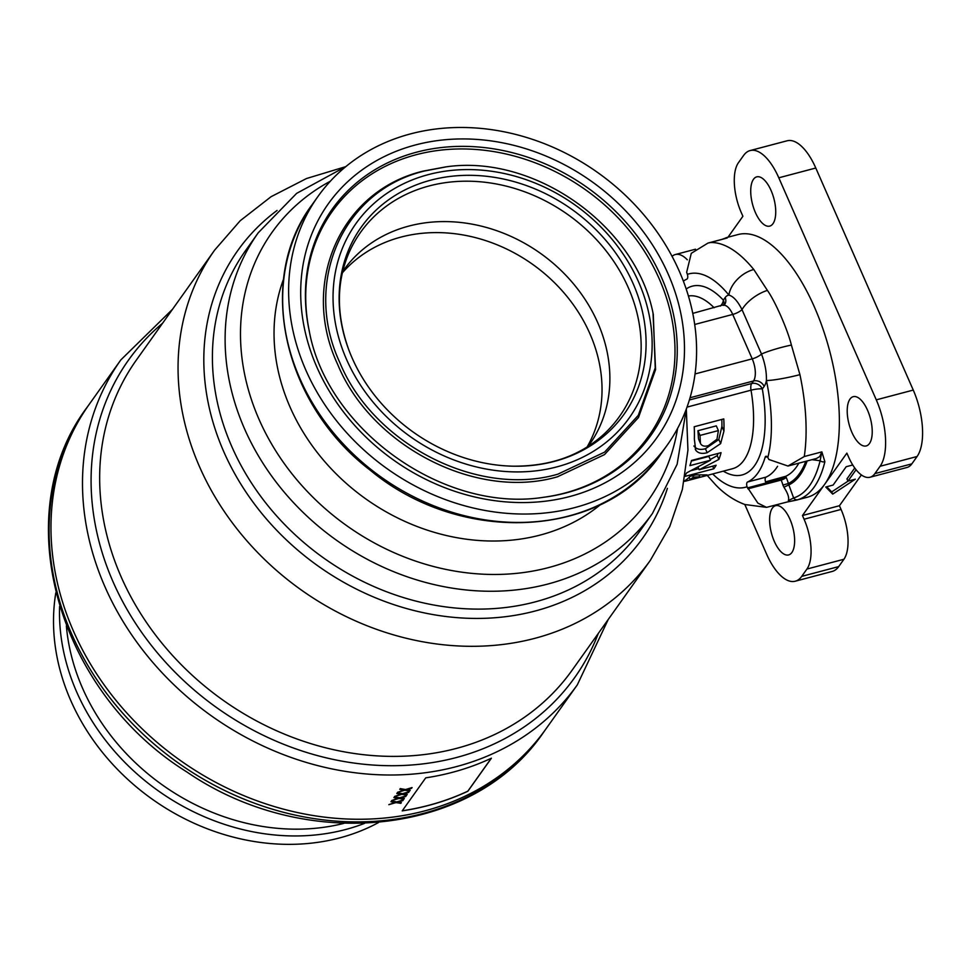 <?xml version="1.0" encoding="UTF-8"?>
<svg xmlns="http://www.w3.org/2000/svg" width="971" height="971" viewBox="0 0 971 971"><rect width="100%" height="100%" fill="white"/><g stroke="black" fill="none" stroke-linecap="round" stroke-linejoin="round"><path stroke-width="1.46" d="M402.285 810.785A280.158 237.47 35.4 0 0 467.852 791.159L491.265 758.266M467.852 791.159L467.876 791.231A280.158 237.47 -144.6 0 1 402.212 810.87L425.735 777.844A280.158 237.47 35.4 0 0 491.399 758.205L467.876 791.231M388.922 804.571L396.168 802.544L400.805 803.284L401.302 802.58M402.686 800.638L397.746 802.058L403.159 799.983M390.997 801.658L395.063 802.398L390.961 801.718L391.507 800.941L396.702 801.912L403.268 799.946L402.71 800.723M396.168 802.544L388.849 804.68L395.063 802.398M397.77 802.131L401.387 802.58L400.841 803.357L396.204 802.616M391.859 800.456L399.105 798.429L403.742 799.157L404.239 798.453M405.611 796.523L400.671 797.931L406.084 795.856M393.935 797.531L398.001 798.283L393.886 797.592L394.444 796.827L399.639 797.786L406.194 795.819L405.647 796.596M399.105 798.429L391.786 800.553L398.001 798.283M400.707 798.016L404.324 798.465L403.766 799.242L399.142 798.502M394.784 796.329L402.043 794.302L406.667 795.043L407.177 794.339M408.548 792.397L403.608 793.817L409.022 791.741M396.872 793.416L400.938 794.157L396.823 793.477L397.37 792.7L402.577 793.671L409.131 791.705L408.585 792.482M402.043 794.302L394.712 796.438L400.938 794.157M403.645 793.89L407.25 794.339L406.703 795.115L402.067 794.375M397.722 792.215L404.968 790.188L409.604 790.916L410.102 790.212M411.486 788.282L406.546 789.69L411.959 787.615M399.797 789.289L403.863 790.042L399.761 789.35L400.307 788.586L405.514 789.544L412.068 787.578L411.522 788.355M404.968 790.188L397.649 792.312L403.863 790.042M406.57 789.775L410.187 790.224L409.641 791.001L405.004 790.26M587.079 447.024A150.699 127.723 35.4 0 0 562.379 291.033A150.699 127.723 35.4 0 0 400.974 237.094A150.699 127.723 35.4 0 0 342.387 272.827M854.747 467.986L846.955 478.921L847.938 481.143L855.33 479.189L832.705 494.118L825.751 487.017L833.142 485.051L846.202 466.711L852.744 464.975M848.084 481.106L831.722 491.896L826.697 486.762M856.07 469.721L847.938 481.143M831.722 491.896L832.705 494.118M410.575 133.877A214.373 181.698 -144.6 0 1 645.836 217.225A214.373 181.698 -144.6 0 1 667.247 445.082A214.373 181.698 -144.6 0 1 387.235 468.787A214.373 181.698 -144.6 0 1 317.978 196.445A214.373 181.698 -144.6 0 1 410.575 133.877M693.355 477.101A89.138 38.67 75.2 0 1 690.065 479.407L699.824 476.822L693.355 477.101L692.724 475.669M689.131 477.295L690.065 479.407M699.071 475.098L699.824 476.822M684.215 480.948L684.446 480.888A89.138 38.67 -104.8 0 0 689.956 476.409L695.77 474.868L707.022 474.892A89.138 38.67 75.2 0 1 703.477 476.385L686.631 480.839A89.138 38.67 75.2 0 1 686.169 480.973A89.138 38.67 75.2 0 1 684.47 481.325M702.931 475.147L703.477 476.385M686.169 479.808L686.631 480.839M691.231 470.607L698.695 468.641M710.238 459.514L717.241 455.666A84.902 36.825 -104.8 0 0 718.018 453.457M691.34 461.031L708.866 456.394L710.541 460.193L689.908 465.643A89.138 38.67 -104.8 0 0 691.498 460.472L721.077 452.656A89.138 38.67 75.2 0 1 718.892 459.429L699.181 469.733L716.125 465.255A89.138 38.67 75.2 0 1 713.819 468.775L685.053 476.373M712.678 466.165L713.819 468.775M685.259 475.159A89.138 38.67 -104.8 0 0 686.655 472.877L710.541 460.193M717.241 455.666L718.892 459.429M698.028 467.1L699.181 469.733M700.71 443.905C702.251 446.138 704.8 446.709 708.357 445.64L716.974 439.232L718.37 430.736A89.138 38.67 -104.8 0 0 718.37 430.578L700.018 435.421A89.138 38.67 75.2 0 1 700.018 435.591L700.431 443.286M693.889 445.98C696.28 449.221 700.115 450.143 705.395 448.748M707.167 452.729L705.419 448.736L718.819 439.499M720.664 443.601L707.155 452.704C701.875 454.125 698.064 453.263 695.709 450.131L694.35 439.001A89.138 38.67 -104.8 0 0 694.216 426.742L723.796 418.914A89.138 38.67 75.2 0 1 723.941 431.075L720.64 443.601L718.819 439.438L721.914 426.463A84.902 36.825 -104.8 0 0 721.817 419.436M718.37 430.578L716.307 425.868L697.955 430.711A84.902 36.825 -104.8 0 1 697.955 430.893L698.513 438.941L700.407 443.298M697.955 430.711L700.018 435.421M695.734 450.107L695.212 449.039M707.264 475.389L707.956 476.239A25.464 16.556 -39.1 0 1 707.325 475.377M712.702 473.957A110.366 47.87 -104.8 0 0 747.027 486.762L757.878 503.124L766.544 507.36L786.619 502.141M753.775 269.501L767.393 290.402C775.101 301.144 787.76 329.946 791.389 345.069L799.934 374.648A135.843 58.915 75.2 0 1 804.279 456.528L787.967 466.031L768.85 459.477L767.818 457.559A110.366 47.87 -104.8 0 0 766.398 380.523C766.689 372.281 765.063 363.445 761.507 354.039L742.014 309.628C737.754 301.18 733.372 296.337 728.893 295.087A110.366 47.87 -104.8 0 0 687.395 274.356L686.655 272.232L691.279 253.322L707.993 243.066L710.347 242.532A135.843 58.915 75.2 0 1 753.775 269.501A25.464 16.556 140.9 0 0 728.893 295.087A25.464 11.045 75.2 0 0 725.143 297.612A8.484 7.198 -144.6 0 1 724.669 304.493L692.76 313.39M799.934 374.648A25.464 2.61 168 0 1 766.398 380.523A25.464 11.045 75.2 0 1 764.141 386.434L762.332 388.958A8.484 7.198 35.4 0 0 751.688 383.521L753.496 380.984A16.98 7.367 -104.8 0 0 752.222 358.845L732.729 314.434A16.98 7.367 -104.8 0 0 723.164 305.355M791.389 345.069A25.464 3.144 165 0 0 761.507 354.039A8.484 2.597 -23.7 0 1 752.222 358.845L695.03 373.956M767.393 290.402A25.464 11.992 146.5 0 0 742.014 309.628A8.484 2.597 -23.7 0 1 732.729 314.434L694.69 324.484M777.565 466.311A106.118 46.025 75.2 0 1 766.022 477.125A4.248 1.845 -104.8 0 0 765.512 481.871L785.721 476.3L786.146 477.247A21.228 9.2 75.2 0 1 788.355 483.497A118.11 51.232 -104.8 0 0 805.796 461.31M782.905 485.063L788.355 483.497L788.816 484.905L783.925 487.211L782.917 485.063A16.98 7.367 -104.8 0 0 781.133 480.062A4.248 1.299 156.3 0 0 786.146 477.247M807.168 460.946A119.567 51.864 75.2 0 1 788.853 484.893L793.623 497.953L788.343 500.635C789.362 497.771 787.882 493.304 783.913 487.211M796.548 500.089L786.716 502.104M816.441 458.494L819.694 456.601L821.867 451.879L824.877 461.747A135.843 58.915 75.2 0 1 814.147 487.102A135.843 58.915 75.2 0 1 797.834 499.725L787.42 501.958M797.834 499.725A4.248 3.823 -107 0 1 793.623 497.953A133.039 57.702 -104.8 0 0 820.107 460.752L811.999 459.671M824.877 461.747A4.248 2.986 -166.4 0 1 820.107 460.752L821.867 451.879L804.279 456.528M710.347 242.532L727.182 237.992M726.49 237.616A4.248 3.823 73 0 0 724.827 238.611M747.027 486.762A4.248 1.845 75.2 0 1 747.536 482.017L766.022 477.125M767.187 456.771L765.112 457.317A4.248 1.845 75.2 0 1 765.949 456.273A4.248 1.845 75.2 0 1 767.818 457.559M798.854 463.143A110.366 47.87 75.2 0 1 785.721 476.3A4.248 1.299 156.3 0 1 780.72 479.104A4.248 1.845 75.2 0 1 780.308 477.963M815.786 168.019L778.803 177.802A50.941 22.09 -104.8 0 0 750.11 150.566L787.093 140.795A50.941 22.09 75.2 0 1 815.786 168.019L913.262 390.075A50.941 22.09 75.2 0 1 917.073 456.504L911.854 463.847A38.209 16.568 75.2 0 1 906.999 467.464L870.016 477.247A38.209 16.568 -104.8 0 0 874.871 473.617L911.854 463.847M750.11 150.566A50.941 22.09 -104.8 0 0 743.64 155.409L738.409 162.752A38.209 16.568 -104.8 0 0 741.274 212.576L742.9 216.266L727.995 237.203M917.073 456.504L880.102 466.274A50.941 22.09 -104.8 0 0 876.279 399.846L913.262 390.075M838.689 566.603A50.941 22.09 75.2 0 1 832.22 571.434L795.237 581.216A50.941 22.09 -104.8 0 0 801.718 576.373L838.689 566.603L843.92 559.26L806.937 569.042A38.209 16.568 -104.8 0 0 804.073 519.218L802.459 515.516L839.43 505.733L861.374 474.928M744.818 504.495L766.544 553.992A50.941 22.09 -104.8 0 0 795.237 581.216M687.298 259.791A38.209 16.568 -104.8 0 0 675.331 254.536A38.209 16.568 -104.8 0 0 672.066 256.368M804.073 519.218L841.056 509.435A38.209 16.568 75.2 0 1 843.92 559.26M802.459 515.516L846.87 453.129L848.496 456.819A38.209 16.568 -104.8 0 0 870.016 477.247M841.056 509.435L839.43 505.733M880.102 466.274L874.871 473.617M778.803 177.802L876.279 399.846M772.382 508.1A25.464 11.045 75.2 0 1 775.623 505.673A25.464 11.045 75.2 0 1 792.809 527.471A25.464 11.045 75.2 0 1 788.634 554.927A25.464 11.045 75.2 0 1 772.722 537.327A25.464 11.045 75.2 0 1 772.382 508.1M796.766 500.029L807.399 497.213A135.843 58.915 -104.8 0 0 824.658 484.323A135.843 58.915 -104.8 0 0 822.801 328.441A135.843 58.915 -104.8 0 0 737.96 234.569L727.328 237.373M806.937 569.042L801.718 576.373M608.234 619.474L577.32 684.858L545.799 729.136A280.158 237.47 -144.6 0 1 179.853 760.111A280.158 237.47 -144.6 0 1 89.332 404.179A280.158 237.47 35.4 0 0 155.494 740.994A280.158 237.47 35.4 0 0 510.018 767.624A280.158 237.47 35.4 0 0 545.799 729.136L543.918 731.782A280.158 237.47 35.4 0 1 177.972 762.757A280.158 237.47 35.4 0 1 87.451 406.825C6.797 513.331 56.658 690.951 186.772 771.909C305.683 853.533 473.727 835.982 543.918 731.782M849.977 399.105A25.464 11.045 75.2 0 1 853.206 396.678A25.464 11.045 75.2 0 1 870.404 418.477A25.464 11.045 75.2 0 1 866.229 445.932A25.464 11.045 75.2 0 1 850.317 428.332A25.464 11.045 75.2 0 1 849.977 399.105M753.484 179.283A25.464 11.045 75.2 0 1 756.712 176.868A25.464 11.045 75.2 0 1 773.911 198.667A25.464 11.045 75.2 0 1 769.736 226.109A25.464 11.045 75.2 0 1 753.824 208.51A25.464 11.045 75.2 0 1 753.484 179.283M683.353 281.141A106.118 46.025 75.2 0 1 686.885 279.102A4.248 1.845 75.2 0 0 687.395 274.356M765.112 457.317A106.118 46.025 75.2 0 1 747.536 482.017M430.881 180.133A161.307 136.729 -144.6 0 1 640.435 303.85A161.307 136.729 -144.6 0 1 512.579 466.177A161.307 136.729 -144.6 0 1 348.674 349.487A161.307 136.729 -144.6 0 1 430.881 180.133M342.678 271.564A150.699 127.723 -144.6 0 1 343.722 270.072A150.699 127.723 -144.6 0 1 408.815 226.085A150.699 127.723 -144.6 0 1 574.201 284.685A150.699 127.723 -144.6 0 1 589.251 444.864A150.699 127.723 -144.6 0 1 588.183 446.332M283.617 278.932A199.516 169.1 35.4 0 0 365.8 498.9A199.516 169.1 35.4 0 0 600.551 504.556M378.556 822.534A214.373 181.698 -144.6 0 1 152.095 799.084A214.373 181.698 -144.6 0 1 55.82 592.783M415.442 144.958A201.652 170.92 -144.6 0 1 683.329 368.446A201.652 170.92 -144.6 0 1 379.066 448.893A201.652 170.92 -144.6 0 1 415.442 144.958M697.955 430.893L700.018 435.591M721.914 426.463L723.941 431.075M686.169 480.973L732.595 468.69A89.138 38.67 -104.8 0 0 751.02 390.184A8.484 1.541 170.3 0 1 762.332 388.958A97.634 42.348 75.2 0 1 723.298 471.153M687.019 407.104L751.02 390.184A8.484 3.678 75.2 0 1 751.688 383.521L689.374 399.991M764.141 386.434A8.484 7.198 35.4 0 0 753.496 380.984L690.029 397.758M686.181 289.006A97.634 42.348 75.2 0 1 723.346 300.136L725.143 297.612M720.409 306.083A8.484 5.972 -43.2 0 0 723.346 300.136A8.484 7.198 -144.6 0 1 723.771 305.137M714.122 307.746A89.138 38.67 -104.8 0 0 688.403 296.021M747.949 488.838L781.133 480.062L780.72 479.104L747.464 487.903M428.442 174.586A167.68 142.118 -144.6 0 1 651.189 360.411A167.68 142.118 -144.6 0 1 398.207 427.301A167.68 142.118 -144.6 0 1 428.442 174.586M577.32 684.858A280.158 237.47 -144.6 0 1 456.309 766.641A280.158 237.47 -144.6 0 1 148.842 657.695A280.158 237.47 -144.6 0 1 120.841 359.901L87.451 406.825M245.529 250.639A241.961 205.087 35.4 0 0 323.707 558.034A241.961 205.087 35.4 0 0 639.755 531.283L652.463 513.428A241.961 205.087 -144.6 0 1 336.415 540.179A241.961 205.087 -144.6 0 1 258.237 232.785L245.529 250.639M136.28 360.18A267.426 226.668 35.4 0 0 222.687 699.933A267.426 226.668 35.4 0 0 572.004 670.366L650.388 560.267A267.426 226.668 -144.6 0 1 534.875 638.323A267.426 226.668 -144.6 0 1 241.378 534.341A267.426 226.668 -144.6 0 1 214.664 250.081L136.28 360.18M330.358 181.201A230.94 195.741 35.4 0 0 269.902 441.052A230.94 195.741 35.4 0 0 548.627 567.574A230.94 195.741 35.4 0 0 677.6 428.393M162.606 323.197A273.798 232.069 35.4 0 0 138.513 627.812A273.798 232.069 35.4 0 0 456.394 757.538A273.798 232.069 35.4 0 0 598.33 633.383M653.301 314.689L655.231 367.888L638.299 415.321L604.569 452.146L557.888 474.164C477.853 497.638 373.337 444.172 339.85 362.608C302.212 282.136 342.933 190.267 424.788 170.945L445.762 166.939M653.022 313.269L655.571 369.648L638.505 417.469L604.508 454.598L557.451 476.797C476.761 500.466 371.395 446.551 337.629 364.319C299.687 283.204 340.724 190.583 423.259 171.102L445.592 166.927M309.348 331.402A194.054 164.487 -144.6 0 1 416.098 154.741A194.054 164.487 -144.6 0 1 663.788 290.098A194.054 164.487 -144.6 0 1 542.558 497.419M416.559 152.192A195.402 165.628 -144.6 0 1 666.094 288.812A195.402 165.628 -144.6 0 1 543.226 497.334C443.747 512.882 327.081 429.862 309.203 330.735A195.402 165.628 -144.6 0 1 416.559 152.192M667.247 445.082L661.263 453.493A214.373 181.698 -144.6 0 1 381.263 477.186A214.373 181.698 -144.6 0 1 311.994 204.845L317.978 196.445M667.405 488.34A248.321 210.476 -144.6 0 1 535.155 611.014A248.321 210.476 -144.6 0 1 243.49 488.292A248.321 210.476 -144.6 0 1 277.051 210.464M348.674 349.487C336.16 314.349 336.318 281.978 349.159 252.375A158.856 134.653 -144.6 0 1 429.206 185.934A158.856 134.653 -144.6 0 1 611.669 258.347A158.856 134.653 -144.6 0 1 604.193 433.928C580.427 455.751 549.889 466.493 512.579 466.177M364.441 823.42A214.373 181.698 -144.6 0 1 158.079 790.685A214.373 181.698 -144.6 0 1 59.607 606.414M343.831 823.396A209.894 177.911 -144.6 0 1 66.368 625.87M707.956 476.239L715.603 484.808C724.317 493.911 734.076 500.478 744.891 504.519L766.544 507.36M727.255 237.397L722.096 239.339M727.194 237.992L707.993 243.066M675.331 254.536L695.539 249.195M816.38 458.518L788.428 465.91M120.841 359.901L172.51 309.288M445.75 166.915C534.633 153.624 636.782 226.352 653.337 314.689M445.592 166.915L447.206 166.745M661.263 453.493C604.581 538.674 461.589 546.297 370.254 470.219C283.131 403.96 255.409 280.061 311.994 204.845M650.388 560.267L669.747 526.549L682.37 489.445L687.941 450.095L686.339 409.616M345.251 166.794L306.484 178.53L271.103 196.676L240.189 220.745L214.664 250.081M652.463 513.428L677.127 464.284L686.351 408.949M258.237 232.785L296.616 193.387L345.87 166.563"/></g></svg>
